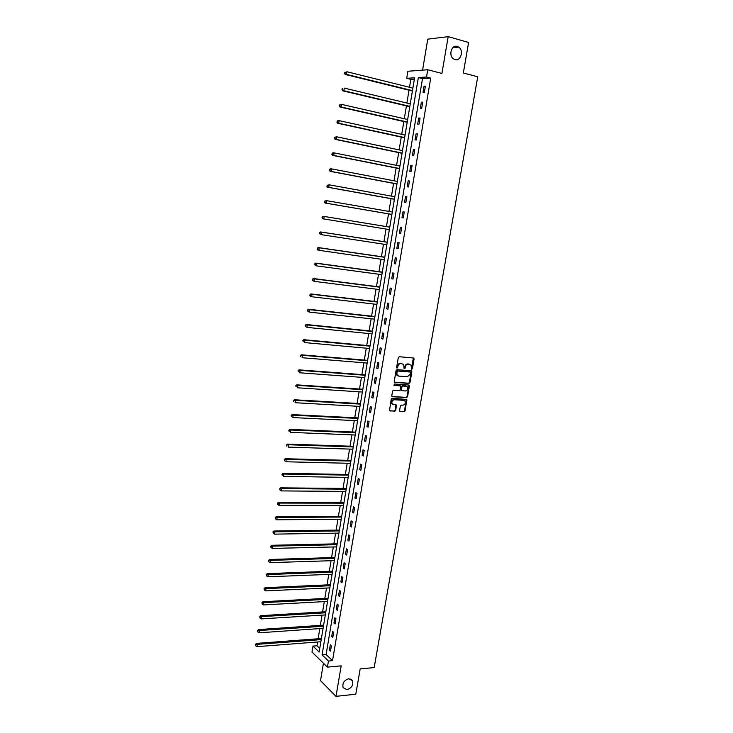 <?xml version="1.0" encoding="UTF-8"?>
<svg xmlns="http://www.w3.org/2000/svg" width="733" height="733" viewBox="0 0 733 733"><rect width="100%" height="100%" fill="white"/><g stroke="black" fill="none" stroke-linecap="round" stroke-linejoin="round"><path stroke-width="1.1" d="M411.735 369.331L412.395 368.726L414.081 358.968L413.458 357.979L399.247 356.733L398.294 357.594L396.617 367.444L397.057 368.14L397.946 366.262C398.404 364.484 399.421 363.568 400.997 363.513L403.7 364.457L404.094 368.552L405.092 368.14L405.312 366.866C405.77 365.098 406.778 364.182 408.336 364.127L411.011 365.052L411.735 369.331M411.387 369.12L413.366 357.97M396.709 367.939L397.442 366.069L397.946 366.262M404.075 368.525L404.808 366.674L405.312 366.866M348.789 678.731C344.098 680.242 342.201 683.22 343.108 687.673L346.92 689.652C351.62 688.113 353.498 685.126 352.555 680.682L348.789 678.731M457.291 46.399C451.574 44.438 448.22 55.497 453.507 58.869L455.028 59.602C460.773 61.517 464.053 50.394 458.711 47.077L457.291 46.399M399.586 410.544L400.209 411.497L404.167 411.717L405.102 410.856L406.815 399.458L392.146 398.303L391.193 399.173L389.489 410.654L394.821 411.204L395.765 410.333L396.416 405.047L392.192 403.883C391.422 401.666 392.146 400.282 394.372 399.742L403.7 400.319L405.001 401.033C405.789 403.242 405.083 404.625 402.866 405.184L401.317 405.092L400.374 405.954L399.586 410.544M328.457 661.029L327.431 667.122L311.992 652.022L312.973 646.085L319.148 652.04L414.594 77.799L406.714 78.312L407.878 71.257L427.742 69.745L426.524 77.02L418.341 77.551L322.071 654.871L328.457 661.029L332.525 660.662L430.711 78.092L426.524 77.02M427.742 69.745L441.917 73.447L448.175 36.65L468.616 42.468L463.338 72.979L477.733 76.791L374.178 667.589L360.178 668.908L355.798 694.197L335.998 696.35L341.184 665.857L327.431 667.122M409.06 383.432L409.994 382.571L411.864 371.778L411.24 370.797L397.039 369.661L396.086 370.522L394.226 381.426L394.867 382.406L409.06 383.432L408.556 383.222L409.49 382.369L411.149 370.788M409.408 385.998L407.539 396.745L406.604 397.607L392.421 396.7L391.788 395.728L392.576 391.092L393.529 390.222L399.311 390.616L400.255 389.754L400.639 385.979L394.134 385.283L394.354 384L408.785 385.027L409.408 385.998L408.904 385.787L407.044 396.526L407.539 396.745M323.427 663.2L320.513 680.645L335.998 696.35M448.175 36.65L427.76 39.151L422.584 70.139M430.711 78.092L422.501 78.614L326.112 654.523L332.525 660.662M424.05 86.228L423.014 92.376L424.37 92.321L425.406 86.164L424.05 86.228L425.342 86.558M421.374 102.18L420.348 108.301L421.695 108.273L422.721 102.144L421.374 102.18L422.666 102.492M418.708 118.059L417.682 124.152L419.029 124.161L420.055 118.059L418.708 118.059L420 118.361M416.051 133.864L415.034 139.93L416.371 139.966L417.389 133.892L416.051 133.864L417.343 134.148M413.412 149.596L412.404 155.634L413.724 155.708L414.741 149.66L413.412 149.596L414.704 149.871M410.792 165.264L409.784 171.265L411.094 171.366L412.102 165.356L410.792 165.264L412.074 165.521M408.171 180.849L407.172 186.823L408.473 186.961L409.481 180.978L408.171 180.849L409.463 181.097M405.569 196.371L404.57 202.317L405.871 202.491L406.87 196.526L405.569 196.371L406.852 196.609M402.976 211.819L401.977 217.747L403.269 217.939L404.268 212.002L402.976 211.819L404.259 212.039M400.392 227.203L399.403 233.094L400.685 233.323L401.684 227.413L400.392 227.203M397.827 242.513L396.837 248.377L398.12 248.643L399.1 242.76L397.827 242.513M395.27 257.75L394.29 263.596L395.554 263.889L396.535 258.025L395.27 257.75M392.723 272.923L391.743 278.742L393.007 279.062L393.988 273.235L392.723 272.923M390.185 288.032L389.214 293.823L390.469 294.171L391.44 288.371L390.185 288.032M387.665 303.068L386.694 308.831L387.94 309.216L388.911 303.435L387.665 303.068M385.155 318.04L384.193 323.784L385.421 324.188L386.392 318.434L385.155 318.04M382.653 332.947L381.691 338.664L382.919 339.095L383.881 333.368L382.653 332.947M380.161 347.781L379.208 353.471L380.427 353.938L381.389 348.239L380.161 347.781M377.687 362.56L376.735 368.223L377.944 368.717L378.897 363.037L377.687 362.56M375.214 377.266L374.27 382.91L375.47 383.423L376.423 377.779L375.214 377.266M372.758 391.908L371.814 397.524L373.015 398.074L373.958 392.448L372.758 391.908M370.312 406.485L369.377 412.083L370.568 412.661L371.503 407.053L370.312 406.485M367.874 421.008L366.94 426.569L368.122 427.174L369.065 421.594L367.874 421.008M365.455 435.457L364.521 441L365.694 441.632L366.628 436.08L365.455 435.457M363.037 449.842L362.111 455.358L363.275 456.018L364.209 450.493L363.037 449.842M360.636 464.172L359.711 469.661L360.874 470.348L361.8 464.85L360.636 464.172M358.245 478.438L357.319 483.908L358.474 484.614L359.399 479.135L358.245 478.438M355.853 492.64L354.946 498.083L356.091 498.825L357.008 493.364L355.853 492.64M353.489 506.778L352.573 512.202L353.718 512.963L354.625 507.529L353.489 506.778M351.125 520.861L350.218 526.257L351.345 527.045L352.261 521.639L351.125 520.861M348.771 534.879L347.873 540.258L348.99 541.064L349.898 535.686L348.771 534.879M346.425 548.834L345.527 554.194L346.645 555.028L347.552 549.668L346.425 548.834M344.098 562.733L343.2 568.066L344.308 568.927L345.206 563.595L344.098 562.733M341.77 576.578L340.882 581.883L341.99 582.772L342.879 577.457L341.77 576.578M339.461 590.358L338.573 595.645L339.672 596.552L340.561 591.256L339.461 590.358M337.162 604.074L336.273 609.343L337.363 610.277L338.252 605.009L337.162 604.074M334.871 617.745L333.991 622.977L335.073 623.948L335.952 618.698L334.871 617.745M332.58 631.351L331.71 636.565L332.782 637.554L333.662 632.322L332.58 631.351M330.308 644.893L329.438 650.089L330.51 651.096L331.38 645.892L330.308 644.893M414.374 79.127L410.828 79.356L409.518 87.273M409.032 90.177L406.907 103.041M406.43 105.882L404.304 118.728M403.837 121.522L401.711 134.35M401.263 137.08L399.137 149.898M398.697 152.574L396.571 165.383M396.141 168.004L394.015 180.785M393.594 183.36L391.477 196.132M391.055 198.652L388.948 211.406M388.536 213.871L386.428 226.598M386.025 229.035L383.927 241.688M383.515 244.162L381.435 256.724M381.023 259.225L378.952 271.686M378.54 274.215L376.487 286.585M376.066 289.141L374.032 301.41M373.601 304.003L371.585 316.18M371.145 318.8L369.148 330.876M368.708 333.524L366.72 345.518M366.28 348.193L364.301 360.095M363.852 362.798L361.9 374.6M361.451 377.33L359.509 389.049M359.051 391.807L357.118 403.434M356.659 406.219L354.745 417.755M354.286 420.568L352.381 432.012M351.913 434.852L350.035 446.214M349.559 449.082L347.689 460.351M347.213 463.247L345.353 474.434M344.876 477.348L343.035 488.453M342.549 491.394L340.717 502.407M340.231 505.376L338.417 516.307M337.922 519.303L336.126 530.142M335.622 533.166L333.836 543.923M333.332 546.974L331.563 557.648M331.059 560.718L329.3 571.309M328.787 574.406L327.046 584.925M326.533 588.04L324.801 598.467M324.279 601.61L322.566 611.963M322.044 615.134L320.339 625.405M319.808 628.593L318.122 638.782M317.591 641.989L316.958 645.773L319.744 648.43M316.958 645.773L312.973 646.085M410.828 79.356L406.714 78.312M422.501 78.614L418.341 77.551M326.112 654.523L322.071 654.871M399.403 233.094L400.694 233.305M396.837 248.377L398.129 248.569M394.29 263.596L395.573 263.779M391.743 278.742L393.025 278.916M389.214 293.823L390.497 293.979M386.694 308.831L387.977 308.978M384.193 323.784L385.466 323.913M381.691 338.664L382.974 338.783M379.208 353.471L380.482 353.59M376.735 368.223L378.008 368.323M374.27 382.91L375.543 382.993M371.814 397.524L373.088 397.607M369.377 412.083L370.651 412.148M366.94 426.569L368.213 426.624M364.521 441L365.794 441.046M362.111 455.358L363.385 455.395M359.711 469.661L360.984 469.688M357.319 483.908L358.593 483.917M354.946 498.083L356.211 498.092M352.573 512.202L353.847 512.193M350.218 526.257L351.483 526.239M347.873 540.258L349.137 540.23M345.527 554.194L346.791 554.157M343.2 568.066L344.464 568.02M340.882 581.883L342.146 581.828M338.573 595.645L339.837 595.572M336.273 609.343L337.537 609.27M333.991 622.977L335.247 622.894M331.71 636.565L332.965 636.473M329.438 650.089L330.693 649.988M404.808 366.674C405.267 364.897 406.274 363.989 407.832 363.935L409.014 364.035M397.442 366.069C397.909 364.292 398.926 363.376 400.493 363.321L401.684 363.421M394.436 382.195L408.556 383.222M410.599 372.703L410.159 372.016L397.698 371.026L396.8 372.969L397.286 375.25L398.834 376.121L407.356 376.771L410.37 374.032L410.599 372.703M397.955 375.855L396.782 375.049L396.296 372.767L397.194 370.825L409.655 371.814M391.972 396.48L406.1 397.387L407.044 396.526M400.044 385.668L393.777 385.091M405.267 391.019C407.502 390.469 408.208 389.067 407.392 386.841L402.829 385.897L401.886 386.758L401.51 390.524L405.267 391.019M401.492 390.588L400.859 389.617L401.391 386.548L402.335 385.695L405.615 385.924M408.904 385.787L408.702 385.017M392.668 404.35L391.706 403.663C390.927 401.437 391.651 400.062 393.878 399.522L403.205 400.099M389.993 410.938L394.327 410.975L395.27 410.104L395.884 404.772M399.751 411.277L403.663 411.488L404.598 410.627L406.265 399.192M412.881 88.116L346.837 71.733L346.425 74.363L345.206 74.454L412.395 91.029M345.023 73.318L345.188 72.265L344.528 73.355L346.425 74.363L412.459 90.635M344.693 72.301L345.188 72.265M345.206 74.454L344.528 73.355M410.269 103.839L344.281 88.116L343.869 90.736L342.65 90.791L409.793 106.706M342.467 89.692L342.632 88.647L341.981 89.719L343.869 90.736L409.848 106.358M342.146 88.675L342.632 88.647M342.65 90.791L341.981 89.719M407.667 119.497L341.725 104.425L341.321 107.027L340.112 107.055L407.2 122.31M339.92 105.992L340.085 104.947L339.434 106.001L341.321 107.027L407.246 121.999M339.599 104.966L340.515 104.453L341.725 104.425L340.085 104.947M340.112 107.055L339.434 106.001M405.074 135.083L339.187 120.652L338.783 123.245L337.583 123.236L404.616 137.841M337.391 122.209L337.546 121.174L336.905 122.209L338.783 123.245L404.662 137.575M337.07 121.174L337.986 120.652L339.187 120.652L337.546 121.174M337.583 123.236L336.905 122.209M402.499 150.604L336.667 136.805L336.264 139.389L335.073 139.343L402.05 153.298M334.871 138.363L335.027 137.328L334.395 138.345L336.264 139.389L402.087 153.087M334.55 137.309L336.667 136.805L335.027 137.328M335.073 139.343L334.395 138.345M399.925 166.052L334.147 152.885L333.753 155.451L332.562 155.378L399.485 168.7M332.361 154.434L332.516 153.408L331.884 154.406L333.753 155.451L399.512 168.517M332.049 153.38L332.965 152.812L334.147 152.885L332.516 153.408M332.562 155.378L331.884 154.406M397.368 181.427L331.646 168.892L331.252 171.449L330.07 171.339L396.938 184.02M329.859 170.432L330.024 169.405L329.392 170.386L331.252 171.449L396.965 183.891M329.548 169.369L330.473 168.792L331.646 168.892L330.024 169.405M330.07 171.339L329.392 170.386M394.83 196.737L329.154 184.817L328.76 187.364L327.587 187.227L394.409 199.275M327.376 186.356L327.532 185.33L326.909 186.301L328.76 187.364L394.418 199.184M327.065 185.275L329.154 184.817L327.532 185.33M327.587 187.227L326.909 186.301M391.697 214.412L325.122 203.041L324.435 202.134L325.058 201.19L324.435 202.134M392.292 211.984L326.68 200.677L326.286 203.206L391.889 214.412M324.591 201.117L326.68 200.677L325.058 201.19M324.902 202.198L326.286 203.206L325.122 203.041M389.333 229.576L322.667 218.773L322.135 216.886L321.979 217.893M389.589 227.111L323.061 216.262L324.215 216.455L323.821 218.984L322.438 217.976M389.773 227.157L324.215 216.455L322.593 216.968M322.135 216.886L323.061 216.262M387.271 242.183L320.605 231.94L321.75 232.169L321.366 234.679L386.859 244.675M387.262 242.256L321.75 232.169L319.689 232.581L319.982 233.68L320.147 232.673M319.982 233.68L321.366 234.679L319.533 233.589M319.689 232.581L320.605 231.94M384.779 257.182L318.168 247.543L319.313 247.809L318.919 250.31L384.358 259.702M384.761 257.301L319.313 247.809L317.252 248.203L317.545 249.312L317.701 248.313M317.545 249.312L318.919 250.31L317.783 250.035L317.096 249.202M317.252 248.203L318.168 247.543M382.296 272.117L315.749 263.083L316.876 263.376L316.491 265.859L381.875 274.664M382.269 272.273L316.876 263.376L314.824 263.761L315.117 264.87L315.272 263.871M315.117 264.87L316.491 265.859L314.668 264.75M314.824 263.761L315.749 263.083M379.822 286.979L313.33 278.54L314.457 278.87L314.063 281.344L379.401 289.562M379.795 287.18L314.457 278.87L312.405 279.236L312.698 280.354L312.854 279.365M312.698 280.354L314.063 281.344L312.249 280.226M312.405 279.236L313.33 278.54M377.367 301.785L310.929 293.933L312.038 294.29L311.653 296.755L376.936 304.397M377.33 302.023L312.038 294.29L310.004 294.648L310.288 295.775L310.444 294.785M310.288 295.775L311.653 296.755L310.545 296.398L309.848 295.628M310.004 294.648L310.929 293.933M374.92 316.519L308.529 309.262L309.638 309.647L309.262 312.102L374.481 319.157M374.865 316.793L309.638 309.647L307.603 309.986L307.897 311.122L308.052 310.141M307.897 311.122L309.262 312.102L307.457 310.966M307.603 309.986L308.529 309.262M372.474 331.188L306.147 324.508L307.255 324.93L306.87 327.376L372.034 333.863M372.428 331.508L307.255 324.93L305.221 325.26L305.514 326.396L305.661 325.425M305.221 325.26L306.147 324.508M370.046 345.802L303.783 339.7L304.873 340.149L304.497 342.577L369.597 348.496M369.991 346.15L304.873 340.149L302.848 340.451L303.132 341.605L303.288 340.634M302.848 340.451L303.783 339.7M367.627 360.343L301.419 354.818L302.509 355.294L302.124 357.713L367.178 363.064M367.563 360.737L302.509 355.294L300.493 355.587L300.768 356.751L300.924 355.78M300.493 355.587L301.419 354.818M365.226 374.829L299.064 369.863L300.145 370.367L299.77 372.776L364.768 377.577M365.153 375.259L300.145 370.367L298.139 370.651L298.423 371.814L298.569 370.852M298.139 370.651L299.064 369.863M362.826 389.25L296.728 384.843L297.8 385.375L297.424 387.775L362.368 392.027M362.753 389.718L297.8 385.375L295.802 385.65L296.077 386.822L296.224 385.86M295.802 385.65L296.728 384.843M360.444 403.599L294.4 399.76L295.463 400.319L295.087 402.71L359.976 406.412M360.361 404.112L295.463 400.319L293.466 400.575L293.75 401.757L293.896 400.804M293.466 400.575L294.4 399.76M358.061 417.902L292.082 414.603L293.136 415.199L292.769 417.572L357.594 420.733M357.979 418.442L293.136 415.199L291.148 415.437L291.422 416.628L291.569 415.675M291.148 415.437L292.082 414.603M355.697 432.131L289.773 429.382L290.827 430.005L290.451 432.369L355.221 434.99M355.606 432.708L290.827 430.005L288.839 430.234L289.114 431.425L289.26 430.482M288.839 430.234L289.773 429.382M353.343 446.305L287.473 444.097L288.518 444.748L288.151 447.103L352.866 449.192M353.242 446.919L288.518 444.748L286.539 444.958L286.814 446.168L286.96 445.224M286.539 444.958L287.473 444.097M350.997 460.416L285.192 458.748L286.227 459.426L285.861 461.772L350.511 463.329M350.887 461.066L286.227 459.426L284.257 459.628L284.523 460.837L284.67 459.893M284.257 459.628L285.192 458.748M348.661 474.471L282.911 473.326L283.937 474.031L283.57 476.368L348.175 477.403M348.551 475.149L283.937 474.031L281.976 474.224L282.242 475.442L282.388 474.508M281.976 474.224L282.911 473.326M346.333 488.462L280.638 487.848L281.664 488.581L281.298 490.908L345.839 491.422M346.214 489.177L281.664 488.581L279.713 488.755L279.969 489.983L280.116 489.048M281.298 490.908L279.969 489.983M279.713 488.755L280.638 487.848M344.015 502.389L278.384 502.307L279.401 503.067L279.044 505.376L343.52 505.376M343.896 503.15L279.401 503.067L277.45 503.223L277.715 504.46L277.853 503.525M279.044 505.376L277.715 504.46M277.45 503.223L278.384 502.307M341.715 516.261L276.139 516.692L277.147 517.48L276.79 519.789L341.212 519.276M341.578 517.049L277.147 517.48L275.205 517.626L275.461 518.863L275.608 517.947M276.79 519.789L275.461 518.863M275.205 517.626L276.139 516.692M339.416 530.078L273.904 531.022L274.902 531.837L274.545 534.137L338.912 533.111M339.278 530.903L274.902 531.837L272.969 531.975L273.226 533.212L273.363 532.295M274.545 534.137L273.226 533.212M272.969 531.975L273.904 531.022M337.134 543.831L271.668 545.288L272.667 546.131L272.31 548.412L336.621 546.891M336.988 544.692L272.667 546.131L270.734 546.25L270.99 547.505L271.137 546.589M272.31 548.412L270.99 547.505M270.734 546.25L271.668 545.288M334.853 557.529L269.451 559.49L270.44 560.36L270.092 562.632L334.34 560.617M334.706 558.418L270.44 560.36L268.516 560.47L268.773 561.725L268.91 560.818M270.092 562.632L268.773 561.725M268.516 560.47L269.451 559.49M332.59 571.172L267.243 573.637L268.232 574.525L267.875 576.789L332.067 574.278M332.434 572.097L266.308 574.617L266.565 575.881L266.702 574.984M267.875 576.789L266.565 575.881M266.308 574.617L267.243 573.637M330.326 584.751L265.044 587.71L266.024 588.626L265.667 590.89L329.804 587.884M330.171 585.713L264.109 588.718L264.356 589.983L264.503 589.085M265.667 590.89L264.356 589.983M264.109 588.718L265.044 587.71M328.082 598.275L262.854 601.729L263.825 602.673L263.477 604.917L327.559 601.436M327.917 599.264L261.919 602.746L262.167 604.019L262.304 603.122M263.477 604.917L262.167 604.019M261.919 602.746L262.854 601.729M325.846 611.743L260.673 615.683L261.644 616.655L261.296 618.89L325.315 614.923M325.672 612.77L259.739 616.719L259.986 618.001L260.123 617.104M261.296 618.89L259.986 618.001M259.739 616.719L260.673 615.683M323.61 625.157L258.511 629.583L259.464 630.582L259.115 632.799L323.079 628.364M323.436 626.211L257.567 630.627L257.814 631.91L257.952 631.021M259.115 632.799L257.814 631.91M257.567 630.627L258.511 629.583M321.393 638.516L256.348 643.418L257.301 644.435L256.953 646.653L320.852 641.741M321.21 639.597L255.405 644.472L255.652 645.773L255.79 644.884M256.953 646.653L255.652 645.773M255.405 644.472L256.348 643.418M411.891 368.534L412.395 368.726M397.231 367.343L397.726 367.535M404.589 367.939L405.092 368.14M407.832 363.935L408.336 364.127M400.493 363.321L400.997 363.513M413.577 358.785L414.081 358.968M411.36 371.576L411.864 371.778M409.49 382.369L409.994 382.571M397.194 370.825L397.698 371.026M396.526 371.429L397.029 371.631M396.296 372.767L396.8 372.969M406.1 397.387L406.604 397.607M399.65 385.503L400.154 385.714M402.335 385.695L402.829 385.897M401.391 386.548L401.886 386.758M400.859 389.617L401.363 389.828M393.878 399.522L394.372 399.742M396.058 405.505L396.553 405.734M395.27 410.104L395.765 410.333M394.327 410.975L394.821 411.204M406.449 399.934L406.952 400.154M404.598 410.627L405.102 410.856M403.663 411.488L404.167 411.717M452.811 47.7L458.711 47.077M350.823 679.024L352.555 680.682M413.412 358.043L413.925 358.235M411.204 370.861L411.708 371.054M396.782 375.049L397.286 375.25M401.006 390.313L401.51 390.524M408.748 385.082L409.252 385.292M391.706 403.663L392.192 403.883M395.921 404.827L396.416 405.047M406.311 399.238L406.815 399.458"/></g></svg>
